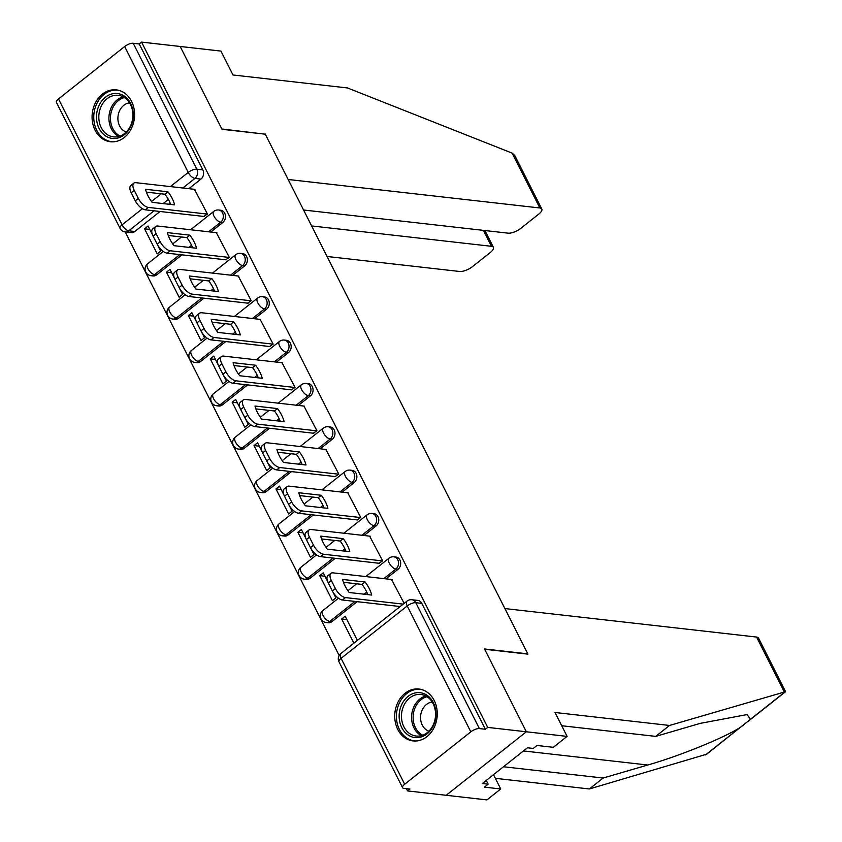 <?xml version="1.0" encoding="UTF-8"?>
<svg xmlns="http://www.w3.org/2000/svg" width="842" height="842" viewBox="0 0 842 842"><rect width="100%" height="100%" fill="white"/><g stroke="black" fill="none" stroke-linecap="round" stroke-linejoin="round"><path stroke-width="1.26" d="M210.753 232.034L222.846 222.456A6.694 5.431 -83.5 0 0 224.709 213.194A6.694 5.431 -83.5 0 0 220.793 210.247L218.657 210.005A6.694 5.431 96.5 0 1 222.572 212.952A6.694 5.431 96.5 0 1 220.709 222.214L208.616 231.792M232.655 275.387L244.738 265.809A6.694 5.431 -83.5 0 0 246.611 256.547A6.694 5.431 -83.5 0 0 242.685 253.6L240.549 253.358A6.694 5.431 96.5 0 1 244.475 256.305A6.694 5.431 96.5 0 1 242.612 265.567L230.519 275.145M254.558 318.739L266.64 309.161A6.694 5.431 -83.5 0 0 268.514 299.899A6.694 5.431 -83.5 0 0 264.588 296.952L262.451 296.71A6.694 5.431 96.5 0 1 266.377 299.657A6.694 5.431 96.5 0 1 264.504 308.919L252.421 318.497M276.45 362.092L288.543 352.514A6.694 5.431 -83.5 0 0 290.406 343.252A6.694 5.431 -83.5 0 0 286.49 340.305L284.354 340.063A6.694 5.431 96.5 0 1 288.269 343.01A6.694 5.431 96.5 0 1 286.406 352.272L274.324 361.85M298.352 405.444L310.435 395.866A6.694 5.431 -83.5 0 0 312.308 386.604A6.694 5.431 -83.5 0 0 308.382 383.657L306.246 383.415A6.694 5.431 96.5 0 1 310.172 386.362A6.694 5.431 96.5 0 1 308.309 395.624L296.216 405.202M320.255 448.797L332.337 439.219A6.694 5.431 -83.5 0 0 334.211 429.957A6.694 5.431 -83.5 0 0 330.285 427.01L328.148 426.768A6.694 5.431 96.5 0 1 332.074 429.715A6.694 5.431 96.5 0 1 330.201 438.977L318.118 448.554M342.147 492.149L354.24 482.571A6.694 5.431 -83.5 0 0 356.103 473.309A6.694 5.431 -83.5 0 0 352.188 470.362L350.051 470.12A6.694 5.431 96.5 0 1 353.966 473.067A6.694 5.431 96.5 0 1 352.103 482.329L340.021 491.907M364.049 535.501L376.132 525.924A6.694 5.431 -83.5 0 0 378.005 516.662A6.694 5.431 -83.5 0 0 374.08 513.715L371.943 513.473A6.694 5.431 96.5 0 1 375.869 516.42A6.694 5.431 96.5 0 1 374.006 525.682L361.913 535.259M385.952 578.854L398.034 569.276A6.694 5.431 -83.5 0 0 399.908 560.014A6.694 5.431 -83.5 0 0 395.982 557.067L393.845 556.825A6.694 5.431 96.5 0 1 397.771 559.772A6.694 5.431 96.5 0 1 395.898 569.034L383.815 578.612M397.761 729.404A26.102 21.197 -83.5 0 0 413.054 740.907A26.102 21.197 -83.5 0 0 433.735 728.298A26.102 21.197 -83.5 0 0 434.219 700.523A26.102 21.197 -83.5 0 0 418.927 689.03A26.102 21.197 -83.5 0 0 398.255 701.628A26.102 21.197 -83.5 0 0 397.761 729.404M95.104 130.247A26.102 21.197 -83.5 0 0 110.397 141.74A26.102 21.197 -83.5 0 0 131.078 129.142A26.102 21.197 -83.5 0 0 131.562 101.366A26.102 21.197 -83.5 0 0 116.27 89.873A26.102 21.197 -83.5 0 0 95.599 102.471A26.102 21.197 -83.5 0 0 95.104 130.247M125.184 231.908L339.147 655.476M406.423 788.67L407.56 790.912L409.896 789.059L403.886 788.386A6.694 2.452 153.2 0 1 402.581 787.702A6.694 2.452 153.2 0 1 404.676 784.239L470.825 731.845L407.233 605.956L341.084 658.349L404.676 784.239M303.583 210.005L508.063 233.16A10.041 3.684 153.2 0 0 520.893 228.266L538.659 214.194A10.041 3.684 153.2 0 0 541.795 209.005A10.041 3.684 153.2 0 0 539.848 207.974L512.136 153.118L347.483 87.947L232.992 74.98L220.92 51.088L180.177 46.468L222.004 129.289L265.283 134.183L527.787 653.866L484.518 648.961L526.345 731.782L446.176 795.29L407.56 790.912M58.498 98.935L122.09 224.825A6.694 2.452 153.2 0 0 120.006 228.277L56.414 102.387A6.694 2.452 -26.8 0 1 58.498 98.935L124.648 46.531A6.694 2.452 -26.8 0 1 133.204 43.268L139.225 43.952L202.806 169.842A6.694 5.431 96.5 0 1 200.943 179.104L188.861 188.682M170.294 203.375L169.179 204.269M160.064 211.489L134.794 231.497L128.784 230.813A6.694 5.431 96.5 0 1 125.226 231.908L131.236 232.592A6.694 5.431 -83.5 0 0 134.794 231.497M264.851 134.141L221.867 129.005L180.177 46.468L141.561 42.1L487.728 727.404L526.345 731.782L446.176 795.29L486.929 799.9L500.716 788.975L493.496 774.672M139.225 43.952L141.561 42.1M485.392 729.256L421.8 603.367A6.694 5.431 -83.5 0 0 417.885 600.42L411.864 599.746A6.694 5.431 96.5 0 1 415.79 602.693L479.382 728.583L485.392 729.256L487.728 727.404M479.382 728.583A6.694 2.452 153.2 0 0 470.825 731.845M404.139 603.377L391.541 579.485M357.387 640.415L345.167 616.218L341.663 618.996L346.872 619.586M327.77 581.78L323.265 572.865L319.76 575.644L332.401 600.651L335.905 597.873L333.022 592.168M378.963 563.256L382.647 560.846L369.638 536.133M319.76 575.644L324.97 576.233M305.867 538.427L301.373 529.513L297.868 532.291L310.498 557.299L314.003 554.52L311.119 548.816M357.061 519.903L360.755 517.493L347.735 492.78M297.868 532.291L303.067 532.881M283.975 495.075L279.47 486.16L275.965 488.939L288.595 513.946L292.1 511.168L289.227 505.463M335.158 476.551L338.852 474.141L325.843 449.428M275.965 488.939L281.175 489.528M262.072 451.722L257.568 442.808L254.063 445.586L266.704 470.594L270.208 467.815L267.324 462.111M313.266 433.198L316.95 430.788L303.941 406.076M254.063 445.586L259.273 446.176M240.17 408.359L235.676 399.455L232.171 402.223L244.801 427.241L248.306 424.463L245.422 418.758M291.364 389.846L295.058 387.436L282.038 362.723M232.171 402.223L237.37 402.823M218.278 365.007L213.773 356.103L210.268 358.871L222.898 383.889L226.403 381.11L223.53 375.406M269.461 346.494L273.155 344.083L260.136 319.371M210.268 358.871L215.478 359.46M196.375 321.655L191.871 312.75L188.366 315.518L201.006 340.536L204.511 337.758L201.627 332.053M247.569 303.141L251.253 300.731L238.244 276.018M188.366 315.518L193.576 316.108M174.473 278.302L169.979 269.398L166.474 272.166L179.104 297.184L182.609 294.405L179.725 288.701M225.667 259.789L229.35 257.378L216.341 232.666M166.474 272.166L171.673 272.755M152.581 234.95L148.076 226.035L144.571 228.814L157.201 253.831L160.706 251.053L157.833 245.348M203.764 216.436L207.458 214.026L194.439 189.313M192.197 246.727L191.081 247.622M181.956 254.842L156.696 274.85L154.56 274.608A6.694 5.431 96.5 0 1 151.002 275.702L153.139 275.944A6.694 5.431 -83.5 0 0 156.696 274.85M214.1 290.08L212.973 290.974M203.859 298.194L178.599 318.202L176.462 317.96A6.694 5.431 96.5 0 1 172.905 319.055L175.041 319.297A6.694 5.431 -83.5 0 0 178.599 318.202M235.992 333.432L234.876 334.327M225.761 341.547L200.491 361.555L198.365 361.313A6.694 5.431 96.5 0 1 194.797 362.407L196.933 362.649A6.694 5.431 -83.5 0 0 200.491 361.555M257.894 376.784L256.778 377.679M247.653 384.899L222.393 404.907L220.257 404.665A6.694 5.431 96.5 0 1 216.699 405.76L218.836 406.002A6.694 5.431 -83.5 0 0 222.393 404.907M279.797 420.147L278.67 421.032M269.556 428.252L244.296 448.26L242.159 448.018A6.694 5.431 96.5 0 1 238.602 449.112L240.738 449.354A6.694 5.431 -83.5 0 0 244.296 448.26M301.689 463.5L300.573 464.384M291.458 471.604L266.188 491.612L264.062 491.37A6.694 5.431 96.5 0 1 260.494 492.465L262.63 492.707A6.694 5.431 -83.5 0 0 266.188 491.612M323.591 506.852L322.475 507.737M313.35 514.957L288.09 534.965L285.954 534.723A6.694 5.431 96.5 0 1 282.396 535.817L284.533 536.059A6.694 5.431 -83.5 0 0 288.09 534.965M345.494 550.205L344.367 551.089M335.253 558.309L309.993 578.317L307.856 578.086A6.694 5.431 96.5 0 1 304.299 579.17L306.435 579.412A6.694 5.431 -83.5 0 0 309.993 578.317M367.386 593.557L366.27 594.441M357.155 601.662L331.895 621.68L329.759 621.438A6.694 5.431 96.5 0 1 326.191 622.522L328.327 622.764A6.694 5.431 -83.5 0 0 331.895 621.68M144.571 228.814L149.781 229.403M341.663 618.996L353.882 643.183M365.091 581.99A20.913 9.494 -128.4 0 1 371.69 595.052L349.209 592.515A20.913 9.494 -128.4 0 1 342.61 579.454L365.091 581.99L362.049 584.401A20.913 9.494 -128.4 0 1 367.796 594.61M362.049 584.401L343.462 582.296M400.16 606.535L342.41 599.999A10.041 4.557 -128.4 0 1 332.38 591L328.306 582.938A10.041 4.557 -128.4 0 1 327.896 575.728L330.927 573.318A10.041 4.557 51.6 0 0 331.338 580.527L335.411 588.59A10.041 4.557 51.6 0 0 345.452 597.588L342.41 599.999M392.098 579.549L332.948 572.855A10.041 4.557 51.6 0 0 330.927 573.318M403.192 604.124L345.452 597.588M343.189 538.638A20.913 9.494 -128.4 0 1 349.788 551.699L327.306 549.152A20.913 9.494 -128.4 0 1 320.718 536.101L343.189 538.638L340.147 541.048A20.913 9.494 -128.4 0 1 345.904 551.257M340.147 541.048L321.56 538.943M379.521 563.319L320.507 556.636A10.041 4.557 -128.4 0 1 310.477 547.647L306.404 539.585A10.041 4.557 -128.4 0 1 305.993 532.376L309.035 529.965A10.041 4.557 51.6 0 0 309.446 537.175L313.519 545.237A10.041 4.557 51.6 0 0 323.549 554.236L320.507 556.636M370.196 536.196L311.056 529.502A10.041 4.557 51.6 0 0 309.035 529.965M382.563 560.919L323.549 554.236M321.286 495.285A20.913 9.494 -128.4 0 1 327.885 508.347L305.414 505.8A20.913 9.494 -128.4 0 1 298.815 492.738L321.286 495.285L318.255 497.696A20.913 9.494 -128.4 0 1 324.002 507.905M318.255 497.696L299.668 495.591M357.618 519.967L298.605 513.283A10.041 4.557 -128.4 0 1 288.574 504.295L284.501 496.233A10.041 4.557 -128.4 0 1 284.091 489.023L287.133 486.613A10.041 4.557 51.6 0 0 287.543 493.822L291.616 501.885A10.041 4.557 51.6 0 0 301.647 510.883L298.605 513.283M348.304 492.844L289.153 486.15A10.041 4.557 51.6 0 0 287.133 486.613M360.66 517.567L301.647 510.883M503.484 766.757L603.135 778.04L589.347 788.965L706.649 754.211L750.454 719.31L747.117 714.563L700.323 723.352L655.729 736.382L561.719 725.741M603.135 778.04L647.73 765.01C678.684 756.327 724.73 737.603 740.276 727.372L744.065 724.583M589.347 788.965L495.338 778.324M669.516 725.457L555.025 712.49L567.098 736.392L526.345 731.782L484.655 649.245L527.923 654.139L504.905 608.566L756.59 637.057A10.041 3.684 -26.8 0 1 758.537 638.089L785.575 691.692L669.516 725.457L655.729 736.382M567.098 736.392L553.31 747.317L537.007 745.475L533.27 748.433L527.45 747.78L482.34 783.513L488.16 784.165L486.255 780.408M488.16 784.165L484.424 787.133L500.716 788.975M512.136 153.118L514.746 155.454L541.795 209.005M327.054 256.473L459.679 271.482A10.041 3.684 153.2 0 0 472.509 266.588L490.276 252.516A10.041 3.684 153.2 0 0 493.412 247.338A10.041 3.684 153.2 0 0 491.465 246.306L483.413 230.371M311.635 225.94L491.465 246.306M265.135 133.91L288.164 179.483L539.848 207.974M427.02 733.898A22.587 18.345 96.5 0 1 401.771 727.635A22.587 18.345 96.5 0 1 408.065 696.387A22.587 18.345 96.5 0 1 433.325 702.649A22.587 18.345 96.5 0 1 427.02 733.898M409.738 697.881A20.913 16.987 -83.5 0 0 401.813 720.373A20.913 16.987 -83.5 0 0 416.158 736.034A20.913 16.987 -83.5 0 0 427.283 732.624A20.913 16.987 -83.5 0 0 435.209 710.132A20.913 16.987 -83.5 0 0 420.863 694.471A20.913 16.987 -83.5 0 0 409.738 697.881M432.199 702.049A14.893 12.093 -83.5 0 0 426.431 704.491A14.893 12.093 -83.5 0 0 420.621 719.205A14.893 12.093 -83.5 0 0 428.904 731.182M421.505 689.524A25.934 21.061 -83.5 0 0 420.463 689.366A25.934 21.061 -83.5 0 0 406.665 693.608A25.934 21.061 -83.5 0 0 396.835 721.499A25.934 21.061 -83.5 0 0 414.622 740.918A25.934 21.061 -83.5 0 0 415.674 741.002M124.363 134.741A22.587 18.345 96.5 0 1 99.114 128.479A22.587 18.345 96.5 0 1 105.408 97.23A22.587 18.345 96.5 0 1 130.668 103.482A22.587 18.345 96.5 0 1 124.363 134.741M107.081 98.724A20.913 16.987 -83.5 0 0 99.156 121.216A20.913 16.987 -83.5 0 0 113.502 136.878A20.913 16.987 -83.5 0 0 124.627 133.457A20.913 16.987 -83.5 0 0 132.552 110.965A20.913 16.987 -83.5 0 0 118.206 95.314A20.913 16.987 -83.5 0 0 107.081 98.724M129.542 102.892A14.893 12.093 -83.5 0 0 123.774 105.334A14.893 12.093 -83.5 0 0 117.964 120.048A14.893 12.093 -83.5 0 0 126.247 132.015M118.848 90.368A25.934 21.061 -83.5 0 0 117.806 90.21A25.934 21.061 -83.5 0 0 104.008 94.441A25.934 21.061 -83.5 0 0 94.178 122.332A25.934 21.061 -83.5 0 0 111.965 141.751A25.934 21.061 -83.5 0 0 113.017 141.845M299.394 451.933A20.913 9.494 -128.4 0 1 305.993 464.995L283.512 462.447A20.913 9.494 -128.4 0 1 276.913 449.386L299.394 451.933L296.352 454.343A20.913 9.494 -128.4 0 1 302.099 464.552M296.352 454.343L277.765 452.238M335.726 476.614L276.713 469.931A10.041 4.557 -128.4 0 1 266.682 460.942L262.609 452.88A10.041 4.557 -128.4 0 1 262.199 445.671L265.23 443.26A10.041 4.557 51.6 0 0 265.64 450.47L269.714 458.532A10.041 4.557 51.6 0 0 279.755 467.531L276.713 469.931M326.401 449.491L267.251 442.797A10.041 4.557 51.6 0 0 265.23 443.26M338.758 474.214L279.755 467.531M277.492 408.58A20.913 9.494 -128.4 0 1 284.091 421.642L261.609 419.095A20.913 9.494 -128.4 0 1 255.021 406.033L277.492 408.58L274.45 410.991A20.913 9.494 -128.4 0 1 280.207 421.2M274.45 410.991L255.863 408.886M313.824 433.262L254.81 426.578A10.041 4.557 -128.4 0 1 244.78 417.59L240.707 409.528A10.041 4.557 -128.4 0 1 240.296 402.318L243.338 399.908A10.041 4.557 51.6 0 0 243.748 407.118L247.822 415.18A10.041 4.557 51.6 0 0 257.852 424.179L254.81 426.578M304.499 406.139L245.359 399.445A10.041 4.557 51.6 0 0 243.338 399.908M316.866 430.851L257.852 424.179M255.589 365.228A20.913 9.494 -128.4 0 1 262.188 378.29L239.717 375.743A20.913 9.494 -128.4 0 1 233.118 362.681L255.589 365.228L252.558 367.638A20.913 9.494 -128.4 0 1 258.305 377.848M252.558 367.638L233.971 365.533M291.921 389.909L232.908 383.226A10.041 4.557 -128.4 0 1 222.877 374.237L218.804 366.175A10.041 4.557 -128.4 0 1 218.394 358.966L221.435 356.555A10.041 4.557 51.6 0 0 221.846 363.765L225.919 371.827A10.041 4.557 51.6 0 0 235.949 380.826L232.908 383.226M282.607 362.786L223.456 356.092A10.041 4.557 51.6 0 0 221.435 356.555M294.963 387.499L235.949 380.826M233.697 321.876A20.913 9.494 -128.4 0 1 240.296 334.937L217.815 332.39A20.913 9.494 -128.4 0 1 211.216 319.328L233.697 321.876L230.655 324.286A20.913 9.494 -128.4 0 1 236.402 334.495M230.655 324.286L212.068 322.181M270.029 346.557L211.016 339.873A10.041 4.557 -128.4 0 1 200.985 330.885L196.912 322.823A10.041 4.557 -128.4 0 1 196.502 315.613L199.533 313.203A10.041 4.557 51.6 0 0 199.943 320.413L204.017 328.475A10.041 4.557 51.6 0 0 214.047 337.474L211.016 339.873M260.704 319.434L201.554 312.74A10.041 4.557 51.6 0 0 199.533 313.203M273.061 344.146L214.047 337.474M211.795 278.523A20.913 9.494 -128.4 0 1 218.394 291.585L195.912 289.038A20.913 9.494 -128.4 0 1 189.324 275.976L211.795 278.523L208.753 280.933A20.913 9.494 -128.4 0 1 214.51 291.143M208.753 280.933L190.166 278.828M248.127 303.204L189.113 296.521A10.041 4.557 -128.4 0 1 179.083 287.532L175.01 279.47A10.041 4.557 -128.4 0 1 174.599 272.261L177.641 269.85A10.041 4.557 51.6 0 0 178.051 277.06L182.125 285.122A10.041 4.557 51.6 0 0 192.155 294.121L189.113 296.521M238.802 276.081L179.662 269.387A10.041 4.557 51.6 0 0 177.641 269.85M251.169 300.794L192.155 294.121M189.892 235.171A20.913 9.494 -128.4 0 1 196.491 248.232L174.02 245.685A20.913 9.494 -128.4 0 1 167.421 232.624L189.892 235.171L186.861 237.581A20.913 9.494 -128.4 0 1 192.607 247.79M186.861 237.581L168.274 235.476M226.224 259.852L167.211 253.168A10.041 4.557 -128.4 0 1 157.18 244.169L153.107 236.118A10.041 4.557 -128.4 0 1 152.697 228.908L155.738 226.498A10.041 4.557 51.6 0 0 156.149 233.708L160.222 241.77A10.041 4.557 51.6 0 0 170.252 250.769L167.211 253.168M216.91 232.729L157.759 226.035A10.041 4.557 51.6 0 0 155.738 226.498M229.266 257.442L170.252 250.769M168 191.818A20.913 9.494 -128.4 0 1 174.599 204.88L152.118 202.333A20.913 9.494 -128.4 0 1 145.519 189.271L168 191.818L164.958 194.228A20.913 9.494 -128.4 0 1 170.705 204.438M164.958 194.228L146.371 192.123M204.332 216.499L145.319 209.816A10.041 4.557 -128.4 0 1 135.288 200.817L131.215 192.765A10.041 4.557 -128.4 0 1 130.805 185.556L133.836 183.146A10.041 4.557 51.6 0 0 134.246 190.355L138.32 198.417A10.041 4.557 51.6 0 0 148.35 207.416L145.319 209.816M195.007 189.376L135.857 182.682A10.041 4.557 51.6 0 0 133.836 183.146M207.364 214.089L148.35 207.416M222.846 222.456L220.709 222.214A6.694 3.042 -128.4 0 1 214.015 216.215A6.694 3.042 51.6 0 1 213.742 211.405L190.597 229.75M244.738 265.809L242.612 265.567A6.694 3.042 -128.4 0 1 235.918 259.568A6.694 3.042 51.6 0 1 235.644 254.758L212.489 273.103M266.64 309.161L264.504 308.919A6.694 3.042 -128.4 0 1 257.82 302.92A6.694 3.042 51.6 0 1 257.547 298.11L234.392 316.455M288.543 352.514L286.406 352.272A6.694 3.042 -128.4 0 1 279.712 346.272A6.694 3.042 51.6 0 1 279.439 341.463L256.294 359.808M310.435 395.866L308.309 395.624A6.694 3.042 -128.4 0 1 301.615 389.625A6.694 3.042 51.6 0 1 301.341 384.826L278.186 403.16M332.337 439.219L330.201 438.977A6.694 3.042 -128.4 0 1 323.517 432.977A6.694 3.042 51.6 0 1 323.244 428.178L300.089 446.513M354.24 482.571L352.103 482.329A6.694 3.042 -128.4 0 1 345.42 476.33A6.694 3.042 51.6 0 1 345.136 471.531L321.991 489.865M376.132 525.924L374.006 525.682A6.694 3.042 -128.4 0 1 367.312 519.682A6.694 3.042 51.6 0 1 367.038 514.883L343.883 533.218M398.034 569.276L395.898 569.034A6.694 3.042 -128.4 0 1 389.214 563.035A6.694 3.042 51.6 0 1 388.941 558.235L365.786 576.57M200.943 179.104L194.934 178.42L182.84 187.998M168.389 199.438L163.159 203.585M154.044 210.805L128.784 230.813A6.694 3.042 51.6 0 1 122.09 224.825L142.414 208.732M151.507 201.522L161.254 193.807M170.368 186.587L188.24 172.421L124.648 46.531M191.576 245.296L188.945 247.38M179.83 254.6L154.56 274.608A6.694 3.042 51.6 0 1 147.876 268.609A6.694 3.042 51.6 0 1 147.603 263.809A6.694 6.694 0 0 0 151.002 275.702M213.468 288.648L210.837 290.732M201.722 297.952L176.462 317.96A6.694 3.042 51.6 0 1 169.768 311.961A6.694 3.042 51.6 0 1 169.495 307.162A6.694 6.694 0 0 0 172.905 319.055M235.371 332.001L232.739 334.085M223.625 341.305L198.365 361.313A6.694 3.042 51.6 0 1 191.671 355.324A6.694 3.042 51.6 0 1 191.397 350.514A6.694 6.694 0 0 0 194.797 362.407M257.273 375.353L254.642 377.437M245.527 384.657L220.257 404.665A6.694 3.042 51.6 0 1 213.573 398.676A6.694 3.042 51.6 0 1 213.3 393.867A6.694 6.694 0 0 0 216.699 405.76M279.165 418.706L276.534 420.79M267.419 428.01L242.159 448.018A6.694 3.042 51.6 0 1 235.476 442.029A6.694 3.042 51.6 0 1 235.192 437.219A6.694 6.694 0 0 0 238.602 449.112M301.068 462.058L298.436 464.142M289.322 471.362L264.062 491.37A6.694 3.042 51.6 0 1 257.368 485.381A6.694 3.042 51.6 0 1 257.094 480.572A6.694 6.694 0 0 0 260.494 492.465M322.97 505.41L320.339 507.494M311.224 514.715L285.954 534.723A6.694 3.042 51.6 0 1 279.27 528.734A6.694 3.042 51.6 0 1 278.997 523.924A6.694 6.694 0 0 0 282.396 535.817M344.862 548.763L342.231 550.847M333.116 558.067L307.856 578.086A6.694 3.042 51.6 0 1 301.173 572.086A6.694 3.042 51.6 0 1 300.889 567.276A6.694 6.694 0 0 0 304.299 579.17M366.765 592.115L364.133 594.199M355.019 601.42L329.759 621.438A6.694 3.042 51.6 0 1 323.065 615.439A6.694 3.042 51.6 0 1 322.791 610.629A6.694 6.694 0 0 0 326.191 622.522M421.8 603.367L415.79 602.693A6.694 2.452 -26.8 0 0 407.233 605.956A6.694 3.042 -128.4 0 1 406.96 601.146L340.81 653.539A6.694 6.694 0 0 0 338.989 661.801L402.581 787.702M202.806 169.842L196.796 169.158A6.694 5.431 96.5 0 1 194.934 178.42A6.694 3.042 51.6 0 1 188.24 172.421A6.694 2.452 -26.8 0 1 196.796 169.158L133.204 43.268M338.989 661.801A6.694 2.452 153.2 0 1 341.084 658.349A6.694 3.042 -128.4 0 1 340.81 653.539M331.338 580.527L328.306 582.938M335.411 588.59L332.38 591M309.446 537.175L306.404 539.585M313.519 545.237L310.477 547.647M287.543 493.822L284.501 496.233M291.616 501.885L288.574 504.295M705.48 754.927L740.276 727.372M750.454 719.31L785.249 691.745M784.302 691.924L756.59 637.057M523.45 750.938L647.73 765.01M421.326 735.655A20.913 16.987 96.5 0 1 411.601 718.394A20.913 16.987 96.5 0 1 419.853 699.028A20.913 16.987 96.5 0 1 425.81 695.997M427.062 696.723A20.229 16.43 -83.5 0 0 421.095 699.702A20.229 16.43 -83.5 0 0 413.127 718.552A20.229 16.43 -83.5 0 0 422.705 735.224M118.669 136.499A20.913 16.987 96.5 0 1 108.944 119.238A20.913 16.987 96.5 0 1 117.196 99.872A20.913 16.987 96.5 0 1 123.153 96.841M124.406 97.567A20.229 16.43 -83.5 0 0 118.438 100.545A20.229 16.43 -83.5 0 0 110.47 119.396A20.229 16.43 -83.5 0 0 120.048 136.057M265.64 450.47L262.609 452.88M269.714 458.532L266.682 460.942M243.748 407.118L240.707 409.528M247.822 415.18L244.78 417.59M221.846 363.765L218.804 366.175M225.919 371.827L222.877 374.237M199.943 320.413L196.912 322.823M204.017 328.475L200.985 330.885M178.051 277.06L175.01 279.47M182.125 285.122L179.083 287.532M156.149 233.708L153.107 236.118M160.222 241.77L157.18 244.169M134.246 190.355L131.215 192.765M138.32 198.417L135.288 200.817M322.791 610.629L338.463 598.22M347.914 590.726L356.671 583.79M393.845 556.825A6.694 6.694 0 0 0 388.941 558.235M300.889 567.276L316.56 554.867M326.012 547.374L334.769 540.438M371.943 513.473A6.694 6.694 0 0 0 367.038 514.883M278.997 523.924L294.658 511.515M304.12 504.021L312.877 497.085M350.051 470.12A6.694 6.694 0 0 0 345.136 471.531M257.094 480.572L272.766 468.163M282.217 460.669L290.974 453.733M328.148 426.768A6.694 6.694 0 0 0 323.244 428.178M235.192 437.219L250.863 424.81M260.315 417.316L269.072 410.38M306.246 383.415A6.694 6.694 0 0 0 301.341 384.826M213.3 393.867L228.961 381.458M238.423 373.964L247.18 367.028M284.354 340.063A6.694 6.694 0 0 0 279.439 341.463M191.397 350.514L207.069 338.105M216.52 330.611L225.277 323.675M262.451 296.71A6.694 6.694 0 0 0 257.547 298.11M169.495 307.162L185.166 294.753M194.618 287.259L203.375 280.323M240.549 253.358A6.694 6.694 0 0 0 235.644 254.758M147.603 263.809L163.264 251.4M172.726 243.906L181.483 236.97M218.657 210.005A6.694 6.694 0 0 0 213.742 211.405M120.006 228.277A6.694 6.694 0 0 0 125.226 231.908M411.864 599.746A6.694 6.694 0 0 0 406.96 601.146M785.575 691.692L748.17 721.331M493.412 247.338L484.929 230.54M420.463 689.366L421.295 689.461M414.622 740.918L415.453 741.002M117.806 90.21L118.638 90.304M111.965 141.751L112.796 141.845"/></g></svg>
